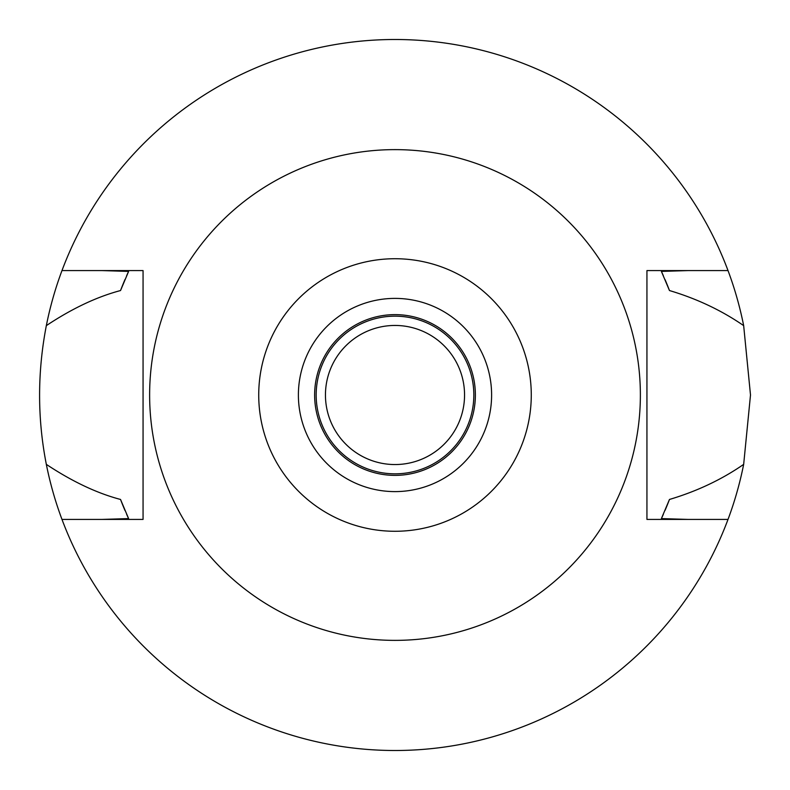 <?xml version="1.0" encoding="UTF-8"?>
<svg xmlns="http://www.w3.org/2000/svg" width="790" height="790" viewBox="0 0 790 790"><rect width="100%" height="100%" fill="white"/><g stroke="black" fill="none" stroke-linecap="round" stroke-linejoin="round"><path stroke-width="1.19" d="M395 258.725A136.275 136.275 0 0 1 531.275 395A136.275 136.275 0 0 1 395 531.275A136.275 136.275 0 0 1 258.725 395A136.275 136.275 0 0 1 395 258.725M395 149.626A245.374 245.374 0 0 1 640.374 395A245.374 245.374 0 0 1 395 640.374A245.374 245.374 0 0 1 149.626 395A245.374 245.374 0 0 1 395 149.626M395 491.607A96.607 96.607 0 0 0 491.607 395A96.607 96.607 0 0 0 395 298.393A96.607 96.607 0 0 0 298.393 395A96.607 96.607 0 0 0 395 491.607M395 475.373A80.373 80.373 0 0 0 475.373 395A80.373 80.373 0 0 0 395 314.627A80.373 80.373 0 0 0 314.627 395A80.373 80.373 0 0 0 395 475.373M395 473.832A78.832 78.832 0 0 0 473.832 395A78.832 78.832 0 0 0 395 316.168A78.832 78.832 0 0 0 316.168 395A78.832 78.832 0 0 0 395 473.832M395 464.55A69.55 69.55 0 0 0 464.55 395A69.55 69.55 0 0 0 395 325.45A69.55 69.55 0 0 0 325.45 395A69.55 69.55 0 0 0 395 464.55M688.169 519.425L661.398 518.596L669.466 499.458C697.007 491.252 721.734 479.55 743.667 464.372A355.5 355.5 0 0 1 46.334 464.372C72.216 481.535 96.943 493.227 120.534 499.458A293.673 293.673 0 0 0 124.978 510.468M728.015 270.575A355.5 355.5 0 0 1 743.667 325.628C721.596 310.401 696.859 298.699 669.466 290.542L661.398 271.404L688.169 270.575L646.941 270.575L728.015 270.575A355.5 355.5 0 0 0 46.334 325.628C37.347 372.268 37.347 418.512 46.334 464.372M743.667 464.372L750.5 395L743.667 325.628M661.398 518.596A293.673 293.673 0 0 0 663.343 514.32M665.081 510.33A293.673 293.673 0 0 0 669.466 499.458M126.617 514.221A293.673 293.673 0 0 0 128.602 518.596L101.831 519.425L143.059 519.425L143.059 270.575L61.985 270.575M101.831 270.575L128.602 271.404L120.534 290.542C96.726 296.862 71.999 308.564 46.334 325.628M120.534 499.458L128.602 518.596M128.602 271.404A293.673 293.673 0 0 0 126.607 275.789M124.978 279.532A293.673 293.673 0 0 0 120.534 290.542M669.466 290.542A293.673 293.673 0 0 0 665.081 279.67M663.333 275.671A293.673 293.673 0 0 0 661.398 271.404M646.941 270.575L646.941 519.425L728.015 519.425M143.059 519.425L61.985 519.425"/></g></svg>
